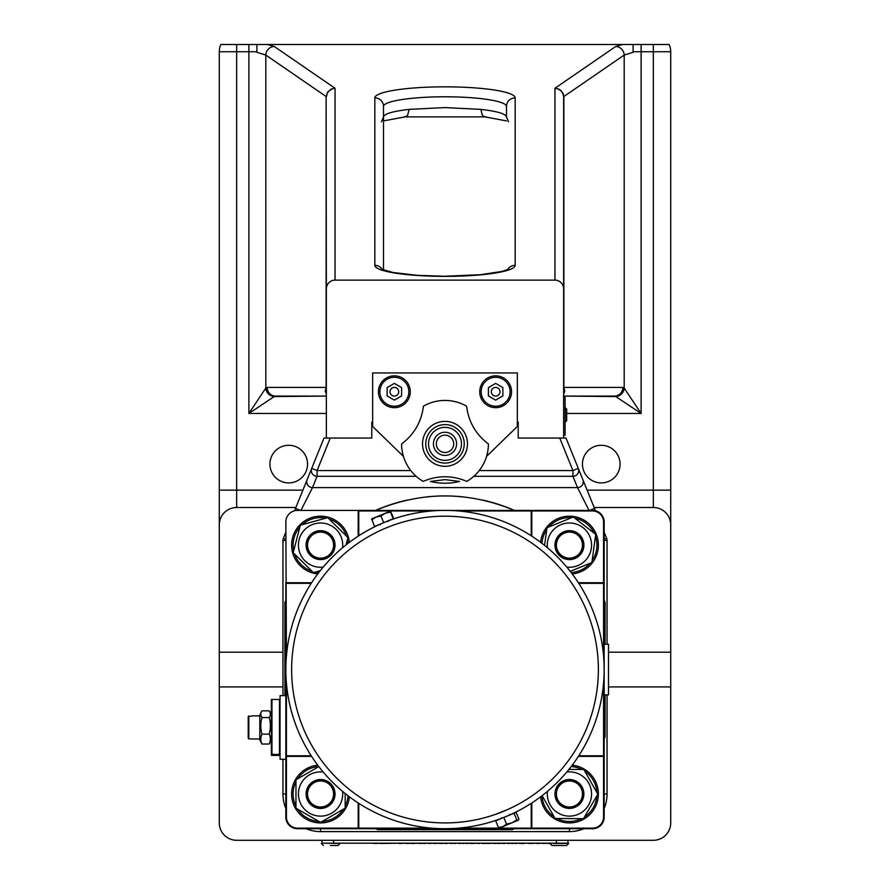 <?xml version="1.0" encoding="UTF-8"?>
<svg xmlns="http://www.w3.org/2000/svg" width="890" height="890" viewBox="0 0 890 890"><rect width="100%" height="100%" fill="white"/><g stroke="black" fill="none" stroke-linecap="round" stroke-linejoin="round"><path stroke-width="1.33" d="M565.094 407.676L566.685 409.1L566.685 420.703L566.685 409.111L565.25 407.676L565.25 422.138L566.685 420.703L565.094 422.138M563.648 397.541L565.094 397.541L565.094 435.166L563.648 435.166M401.59 395.928L394.359 400.111L387.128 395.928L387.128 387.573L394.359 383.401L401.59 387.573L401.59 395.928M390.02 391.756A4.339 4.339 0 0 1 396.528 387.995A4.339 4.339 0 0 1 396.528 395.516A4.339 4.339 0 0 1 390.02 391.756M379.885 391.756A14.474 14.474 0 0 1 401.59 379.229A14.474 14.474 0 0 1 401.59 404.282A14.474 14.474 0 0 1 379.885 391.756M479.721 391.756A15.92 15.92 0 0 1 503.595 377.972A15.92 15.92 0 0 1 503.595 405.54A15.92 15.92 0 0 1 479.721 391.756M378.439 391.756A15.92 15.92 0 0 1 402.313 377.972A15.92 15.92 0 0 1 402.313 405.54A15.92 15.92 0 0 1 378.439 391.756M403.448 456.392L372.654 426.477L372.654 372.943L517.346 372.943L517.346 426.477L486.552 456.392M517.346 422.138L518.214 422.138L518.214 438.058L563.648 438.058L563.648 97.155L563.648 288.905A8.789 8.678 -90 0 0 554.96 280.116L335.041 280.116L335.041 88.266L331.258 89.078L327.609 92.115L326.129 97.155L326.129 387.417L325.206 391.355L326.352 393.936M372.654 422.138L371.786 422.138L371.786 438.058L326.352 438.058L326.352 288.905A8.789 8.678 -90 0 1 335.041 280.116M608.504 652.192L670.715 652.192L670.715 686.924L608.504 686.924M282.953 686.924L219.285 686.924L219.285 652.192L282.953 652.192M670.715 686.924L670.715 822.927A17.366 17.366 0 0 1 653.349 840.294L236.651 840.294A17.366 17.366 0 0 1 219.285 822.927L219.285 686.924M594.142 507.5L653.349 507.5A17.366 17.366 0 0 1 670.715 524.866L670.715 51.731A17.366 17.366 0 0 0 669.135 44.5L220.865 44.5A17.366 17.366 0 0 0 219.285 51.731L219.285 524.866A17.366 17.366 0 0 1 236.651 507.5L295.858 507.5M670.715 524.866L670.715 652.192M288.738 482.914A18.812 18.812 0 0 1 272.451 454.69A18.812 18.812 0 0 1 305.025 454.69A18.812 18.812 0 0 1 288.738 482.914M601.262 482.914A18.812 18.812 0 0 1 584.975 454.69A18.812 18.812 0 0 1 617.549 454.69A18.812 18.812 0 0 1 601.262 482.914M633.102 51.731L633.102 44.5L633.102 52.31L633.102 51.731L653.349 51.731L653.349 44.5M563.648 393.959L564.794 391.355L563.871 387.417L563.86 96.543L624.19 55.058L633.102 52.31M615.735 396.54L563.648 396.095L614.378 396.095A8.678 8.455 90 0 0 622.833 387.417L624.19 388.084A8.678 8.255 135 0 1 615.735 396.54L641.111 413.461L624.19 388.084L624.19 55.058A8.678 8.355 -124.5 0 0 615.735 46.48L554.96 88.266L557.774 88.822L560.989 90.88L562.691 93.205L563.871 97.155M274.265 46.48A8.678 8.355 124.5 0 0 265.81 55.058L326.141 96.543A8.678 1.335 2.1 0 1 326.363 96.843L327.309 93.205L329.011 90.88L332.226 88.822L335.041 88.266L274.265 46.48L267.401 44.5M256.91 52.31L265.81 55.058L265.81 388.084A8.678 8.255 45 0 0 274.265 396.54L326.352 396.095L275.622 396.095A8.678 8.455 90 0 1 267.167 387.417L265.81 388.084L248.889 413.461L274.265 396.54M256.899 52.31L256.899 44.5L256.899 52.31M219.285 652.192L219.285 524.866M383.512 270.104L383.512 106.455A61.488 9.668 180 0 1 445 96.788A61.488 9.668 180 0 1 506.488 106.455L506.488 116.99C505.932 113.831 497.388 111.295 480.845 109.381L482.347 115.133L483.971 116.612L485.896 116.846M480.845 109.381L445 107.579L409.155 109.381C392.612 111.295 384.068 113.831 383.512 116.99L383.512 270.649M374.824 97.878L374.824 265.331A70.177 11.036 0 0 0 445 276.367A70.177 11.036 0 0 0 515.177 265.331L515.177 97.878A70.177 11.036 0 0 0 445 86.842A70.177 11.036 0 0 0 374.824 97.878A8.678 8.577 180 0 1 383.512 106.455L383.512 116.99L381.454 121.774M326.129 97.155L326.352 288.905M563.637 96.843A8.678 1.335 -2.1 0 1 563.86 96.543L563.281 93.784L561.145 90.669L558.742 89.078L554.96 88.266L554.96 280.116M481.167 391.756A14.474 14.474 0 0 1 502.872 379.229A14.474 14.474 0 0 1 502.872 404.282A14.474 14.474 0 0 1 481.167 391.756M488.41 395.928L488.41 387.573L495.641 383.401L502.872 387.573L502.872 395.928L495.641 400.111L488.41 395.928M491.302 391.756A4.339 4.339 0 0 1 497.81 387.995A4.339 4.339 0 0 1 497.81 395.516A4.339 4.339 0 0 1 491.302 391.756M384.113 522.508L374.545 526.468L371.631 518.903L376.025 517.09L371.786 519.816L371.631 518.914M381.098 523.787L380.531 524.043A159.154 159.154 0 0 1 387.684 521.073L387.106 521.306M390.888 511.906L393.636 518.558L384.091 522.519M390.343 511.16L390.499 512.073L385.37 513.219L390.343 511.16M393.247 518.725L390.499 512.073M385.37 513.219L380.942 516.022L376.025 517.09L385.37 513.219M383.701 522.675L380.942 516.022M592.039 608.649A159.154 159.154 0 0 0 318.731 572.671A159.154 159.154 0 0 0 424.23 827.355A159.154 159.154 0 0 0 592.039 608.649M286.424 583.328L311.233 583.328A159.154 159.154 0 0 0 286.424 655.997L285.846 521.974A11.57 11.57 0 0 1 297.416 510.404L358.192 510.404L358.77 510.982L358.77 535.791A159.154 159.154 0 0 1 379.785 524.377L379.774 524.355M388.452 520.784L388.441 520.761A159.154 159.154 0 0 1 431.439 510.982L358.77 510.982M311.233 755.788A159.154 159.154 0 0 1 286.424 683.12L286.424 755.788L311.233 755.788M358.77 828.134L431.439 828.134A159.154 159.154 0 0 1 358.77 803.325L358.77 828.134L358.192 828.712L531.808 828.712L531.23 828.134L458.561 828.134M499.824 827.889L498.433 827.489L502.85 826.643L499.646 827.967L498.433 827.489L495.686 820.836L509.469 815.073M501.548 818.333L502.316 818.044M505.909 816.597L516.133 812.37L518.892 819.011L518.191 820.28L518.892 819.011M518.503 820.035L502.85 826.643L506.566 824.118L512.028 822.838L516.79 819.879L518.191 820.28M503.818 817.465L506.566 824.118M514.042 813.238L516.79 819.879M495.574 814.35L507.678 809.544M507.678 809.533L511.027 807.986M571.436 756.366A153.369 153.369 0 0 0 574.306 587.089M578.767 583.328L603.576 583.328L603.576 655.997M603.576 683.12L603.576 755.788L578.767 755.788M458.561 510.982L531.23 510.982L531.23 535.791M531.23 803.325L531.23 828.134M311.6 582.75L285.846 582.75L285.846 756.366L286.424 755.788M311.6 756.366L285.846 756.366L285.846 817.142A11.57 11.57 0 0 0 297.416 828.712L358.192 828.712L358.192 802.958M285.846 695.602L280.05 695.602L280.05 759.27L285.846 759.27M280.05 699.473L271.372 699.473L271.372 754.42L280.05 754.42M280.05 755.399L271.372 755.399L271.372 754.42M269.692 711.633A29.971 12.059 180 0 1 269.192 717.551L261.983 717.551A29.971 12.059 180 0 1 261.471 711.633A29.971 12.059 180 0 1 261.983 710.832L269.192 710.832A29.971 12.059 180 0 1 269.692 711.633A33.275 33.275 0 0 1 271.372 715.237L271.372 716.272M269.192 717.551A29.971 29.793 180 0 1 269.192 734.15A29.971 17.733 -0 0 1 269.192 744.04A29.971 12.059 0 0 0 269.692 743.239A33.275 33.275 0 0 0 271.372 739.623M261.471 711.633A33.275 33.275 0 0 0 259.802 715.237L259.802 739.623A33.275 33.275 0 0 0 261.471 743.239A29.971 12.059 0 0 0 261.983 744.04A29.971 17.733 -0 0 1 261.983 734.15A29.971 29.793 180 0 1 261.983 717.551M269.192 744.04L261.983 744.04M269.192 734.15L261.983 734.15M252.56 738.923L248.799 738.923L248.799 715.949L248.221 716.528L252.56 715.949M248.221 738.333L248.799 738.923L248.221 738.333L248.221 716.528M531.808 802.958L531.808 828.712L592.584 828.712A11.57 11.57 0 0 0 604.154 817.142L604.154 521.974A11.57 11.57 0 0 0 592.584 510.404L358.192 510.404L358.192 536.158M531.808 510.982L592.584 510.982A10.992 10.992 0 0 1 603.576 521.974L603.576 582.75M603.576 756.366L603.576 817.142A10.992 10.992 0 0 1 592.584 828.134L531.808 828.134M358.192 828.134L297.416 828.134A10.992 10.992 0 0 1 286.424 817.142L286.424 756.366M578.4 756.366L604.154 756.366L603.576 755.788M578.4 582.75L604.154 582.75L603.576 583.328M531.808 536.158L531.808 510.404L531.23 510.982M604.154 694.879L608.504 694.879L608.504 644.238L604.154 644.238M604.154 600.172L605.089 602.352L605.089 644.238M605.089 694.879L605.089 736.764L604.154 738.945M514.387 510.404A173.628 173.628 0 0 0 482.903 500.113M463.734 496.943A173.628 173.628 0 0 0 426.266 496.943M407.097 500.113A173.628 173.628 0 0 0 375.613 510.404M284.911 695.602L284.911 602.352L285.846 600.172M514.387 828.712L512.206 829.647L377.794 829.647L375.613 828.712M607.047 793.991A37.625 37.625 0 0 1 604.154 808.465A37.625 37.625 0 0 0 607.047 793.991L607.047 694.879L607.047 793.991L604.154 793.991M607.047 644.238L607.047 540.464L607.047 644.238M604.154 539.296L606.624 538.294A5.785 5.785 0 0 1 607.047 540.464L604.154 540.464M595.466 510.76L565.995 438.058L563.648 438.058M606.624 538.294L604.154 532.198M517.346 424.163L518.214 425.031L517.346 425.031M372.654 424.163L371.786 425.031L372.654 425.031M326.352 438.058L324.005 438.058L295.491 508.401L300.408 510.404M559.743 438.058L572.926 470.565L578.289 468.396A5.785 5.741 157.9 0 1 572.926 476.306L577.51 487.609A5.785 5.741 -22.1 0 0 582.872 479.688M300.942 510.404L312.49 487.609L577.51 487.609L589.058 510.404M589.592 510.404L594.509 508.401M375.202 510.582C421.738 491.069 468.262 491.069 514.798 510.582M306.527 481.19L311.711 468.396L317.074 470.565L330.257 438.058M307.128 479.688A5.785 5.741 22.1 0 0 312.49 487.609L317.074 476.306A5.785 5.741 -157.9 0 1 311.711 468.396M295.491 508.401L294.534 510.76M285.846 532.198L283.376 538.294L285.846 539.296M285.846 540.464L282.953 540.464L282.953 695.602L282.953 540.464A5.785 5.785 0 0 1 283.376 538.294M445 479.632L459.618 481.457C449.873 483.804 440.127 483.804 430.382 481.457L445 479.632M282.953 759.27L282.953 793.991L282.953 759.27M320.567 828.712L320.567 831.605A37.625 37.625 0 0 1 306.093 828.712A37.625 37.625 0 0 0 320.567 831.605L569.433 831.605A37.625 37.625 0 0 0 583.907 828.712A37.625 37.625 0 0 1 569.433 831.605L569.433 828.712M282.953 793.991A37.625 37.625 0 0 0 285.846 808.465A37.625 37.625 0 0 1 282.953 793.991L285.846 793.991M349.37 542.333A28.936 28.936 0 0 0 320.567 516.189A28.936 28.936 0 0 0 291.664 543.723A28.936 28.936 0 0 0 317.774 573.928M302.2 524.666A27.49 27.49 0 0 1 325.874 518.147M329.1 518.992A27.49 27.49 0 0 1 346.577 536.236M347.467 539.44A27.49 27.49 0 0 1 348.001 543.367M318.809 572.559A27.49 27.49 0 0 1 315.26 572.103M312.034 571.258A27.49 27.49 0 0 1 294.557 554.014M293.667 550.81A27.49 27.49 0 0 1 299.863 527.047M320.244 570.724L313.402 572.615L293.188 552.668L300.342 525.178L327.731 517.635L347.945 537.582L346.043 544.903M342.55 547.762A22.139 22.139 0 0 0 304.803 529.583A22.139 22.139 0 0 0 323.204 567.108M330.724 534.823A14.474 14.474 0 0 0 308.007 537.949A14.474 14.474 0 0 0 316.851 559.109A14.474 14.474 0 0 0 330.724 534.823M334.117 545.125A13.55 13.55 0 0 0 313.792 533.388A13.55 13.55 0 0 0 313.792 556.862A13.55 13.55 0 0 0 334.117 545.125M333.594 545.125A13.027 13.027 0 0 1 314.059 556.406A13.027 13.027 0 0 1 314.059 533.844A13.027 13.027 0 0 1 333.594 545.125M317.774 765.189A28.936 28.936 0 0 0 291.642 794.926A28.936 28.936 0 0 0 319.632 822.916A28.936 28.936 0 0 0 349.37 796.784M348.001 795.738A27.49 27.49 0 0 1 345.164 806.273M343.495 809.155A27.49 27.49 0 0 1 322.236 821.426M318.898 821.426A27.49 27.49 0 0 1 297.638 809.155M295.97 806.273A27.49 27.49 0 0 1 295.97 781.709M297.638 778.828A27.49 27.49 0 0 1 318.809 766.557M345.164 793.513L345.164 808.187L320.567 822.393L295.97 808.187L295.97 779.785L318.843 766.59M323.204 772.008A22.139 22.139 0 0 0 298.45 794.87A22.139 22.139 0 0 0 322.325 816.063A22.139 22.139 0 0 0 342.55 791.355M335.041 793.991A14.474 14.474 0 0 0 315.883 780.296A14.474 14.474 0 0 0 309.13 802.847A14.474 14.474 0 0 0 335.041 793.991M331.881 801.445A13.55 13.55 0 0 0 321.368 780.463A13.55 13.55 0 0 0 308.452 800.066A13.55 13.55 0 0 0 331.881 801.445M331.436 801.156A13.027 13.027 0 0 1 308.93 799.821A13.027 13.027 0 0 1 321.334 780.986A13.027 13.027 0 0 1 331.436 801.156M572.226 573.928A28.936 28.936 0 0 0 598.336 543.723A28.936 28.936 0 0 0 569.433 516.189A28.936 28.936 0 0 0 540.63 542.333M548.774 526.991A27.49 27.49 0 0 1 571.502 517.713M574.806 518.169A27.49 27.49 0 0 1 594.209 533.21M595.466 536.303A27.49 27.49 0 0 1 592.139 560.633M590.092 563.259A27.49 27.49 0 0 1 571.191 572.559M541.999 543.367A27.49 27.49 0 0 1 546.727 529.617M544.569 545.392L546.994 527.714L573.294 516.99L595.733 534.389L591.872 562.536L570.256 571.358M566.797 567.108A22.139 22.139 0 0 0 586.922 558.697A22.139 22.139 0 0 0 575.341 523.787A22.139 22.139 0 0 0 547.45 547.762M560.567 556.562A14.474 14.474 0 0 0 582.805 550.643A14.474 14.474 0 0 0 571.213 530.763A14.474 14.474 0 0 0 560.567 556.562M571.102 531.675A13.55 13.55 0 0 0 556.951 550.409A13.55 13.55 0 0 0 580.247 553.291A13.55 13.55 0 0 0 571.102 531.675M571.035 532.198A13.027 13.027 0 0 1 579.824 552.968A13.027 13.027 0 0 1 557.44 550.198A13.027 13.027 0 0 1 571.035 532.198M540.63 796.784A28.936 28.936 0 0 0 570.368 822.916A28.936 28.936 0 0 0 598.358 794.926A28.936 28.936 0 0 0 572.226 765.189M571.191 766.557A27.49 27.49 0 0 1 581.893 769.483M584.763 771.174A27.49 27.49 0 0 1 596.89 792.534M596.856 795.86A27.49 27.49 0 0 1 584.419 817.031M581.526 818.678A27.49 27.49 0 0 1 556.973 818.5M554.092 816.809A27.49 27.49 0 0 1 541.999 795.738M568.955 769.394L583.818 769.505L597.835 794.203L583.451 818.689L555.048 818.477L542.099 795.66M547.45 791.355A22.139 22.139 0 0 0 568.554 816.108A22.139 22.139 0 0 0 591.55 793.112A22.139 22.139 0 0 0 566.797 772.008M582.015 786.849A14.474 14.474 0 0 0 560.945 782.265A14.474 14.474 0 0 0 558.72 803.715A14.474 14.474 0 0 0 582.015 786.849M579.59 802.958A13.55 13.55 0 0 0 572.114 780.708A13.55 13.55 0 0 0 556.584 798.308A13.55 13.55 0 0 0 579.59 802.958M579.201 802.602A13.027 13.027 0 0 1 557.084 798.141A13.027 13.027 0 0 1 572.014 781.231A13.027 13.027 0 0 1 579.201 802.602M488.41 443.988C475.827 434.442 468.563 421.849 466.582 406.185A43.41 43.41 0 0 0 423.418 406.185C421.471 421.749 414.251 434.298 401.779 443.843L401.59 443.988A43.41 43.41 0 0 0 423.173 481.368C437.724 475.238 452.276 475.238 466.827 481.368A43.41 43.41 0 0 0 488.41 443.988M461.498 443.843A16.498 16.498 0 0 0 436.756 429.559A16.498 16.498 0 0 0 436.756 458.128A16.498 16.498 0 0 0 461.498 443.843M449.406 454.545A11.57 11.57 0 0 0 452.076 434.676A11.57 11.57 0 0 0 433.53 442.297A11.57 11.57 0 0 0 449.406 454.545M448.304 451.875A8.678 8.678 0 0 1 436.4 442.686A8.678 8.678 0 0 1 450.307 436.968A8.678 8.678 0 0 1 448.304 451.875M354.754 843.186L340.069 843.186M380.475 843.186L375.458 843.475M373.5 843.186L354.843 843.186M375.58 843.186L373.5 843.475M399.944 843.186L380.475 843.475M405.417 843.186L398.998 843.475M434.142 843.186L428.557 843.475M438.67 843.186L434.142 843.475M440.405 843.186L438.67 843.475M445.567 843.186L440.405 843.475M450.674 843.186L446.424 843.186M465.47 843.186L462.989 843.475M464.502 843.186L466.126 843.186M470.643 843.186L466.126 843.475M477.986 843.186L470.643 843.475M482.758 843.186L478.386 843.186M504.686 843.475L499.245 843.186M507.867 843.186L503.885 843.186M513.041 843.186L507.867 843.475M515.177 843.186L511.995 843.475M520.561 843.186L516.356 843.186M529.027 843.186L523.576 843.186M536.692 843.186L529.027 843.475M542.144 843.186L536.692 843.475M407.142 843.186L405.417 843.475M418.878 843.186L411.859 843.475M408.977 843.186L407.142 843.475M412.804 843.186L408.977 843.475M424.13 843.186L418.878 843.475M424.441 843.186L423.184 843.475M429.303 843.186L424.919 843.186M458.917 843.186L454.868 843.186M463.679 843.186L458.917 843.475M484.472 843.186L483.626 843.186M486.307 843.186L484.472 843.475M487.82 843.186L486.307 843.475M494.072 843.186L487.82 843.475M455.168 843.475L451.664 843.186M498.734 843.186L494.072 843.475M543.99 843.186L542.144 843.475M547.995 843.186L543.99 843.475M479.387 843.475L477.886 843.475M484.138 843.475L482.547 843.475M425.442 843.475L424.441 843.475M499.513 843.475L497.977 843.475M523.943 843.475L519.571 843.475M516.567 843.475L515.087 843.475M446.925 843.475L445.078 843.475M451.831 843.475L450.918 843.475M322.013 840.294L322.013 843.186L567.987 843.186L567.987 840.294L567.987 843.186L568.71 843.42L553.513 843.42M553.513 843.186L547.995 843.475M330.468 845.5L338.022 845.5L330.468 845.5M338.022 845.5L340.102 843.42L322.013 843.186M552.023 845.5L566.63 845.5L552.023 845.5M641.111 44.5L641.111 413.461L566.685 413.461M622.6 44.5L615.735 46.48M670.715 490.145L653.349 490.145L653.349 51.731L670.715 51.731A17.366 17.366 0 0 0 669.135 44.5M220.865 44.5A17.366 17.366 0 0 0 219.285 51.731L248.889 51.731L248.889 413.461L326.352 413.461M409.155 109.381L407.653 115.133L406.029 116.612L404.105 116.846M374.824 265.331A8.678 8.577 0 0 1 382.366 269.648M515.177 265.331A8.678 8.577 180 0 0 507.634 269.648M506.488 106.455A8.678 8.577 -0 0 1 515.177 97.878M622.833 387.417L563.648 387.417M267.167 387.417L326.352 387.417M248.889 44.5L248.889 51.731L256.899 51.731M587.111 490.145L653.349 490.145L653.349 507.5M219.285 490.145L236.651 490.145L236.651 44.5M236.651 507.5L236.651 490.145L302.889 490.145M586.699 610.863A153.369 153.369 0 0 1 424.986 821.615A153.369 153.369 0 0 1 323.326 576.197A153.369 153.369 0 0 1 586.699 610.863M279.471 699.429L279.471 754.386M271.951 754.386L271.951 699.429M604.154 521.974L603.576 521.974M592.584 510.404L592.584 510.982M592.584 828.712L592.584 828.134M604.154 817.142L603.576 817.142M297.416 828.712L297.416 828.134M286.424 817.142L285.846 817.142M479.209 470.565L572.926 470.565L572.926 476.306L473.814 476.306M410.791 470.565L317.074 470.565L317.074 476.306L416.186 476.306M422.539 443.843A22.461 22.461 0 0 0 456.236 463.301A22.461 22.461 0 0 0 456.236 424.385A22.461 22.461 0 0 0 422.539 443.843M425.765 443.843A19.235 19.235 0 0 1 445 424.608A19.235 19.235 0 0 1 464.235 443.843A19.235 19.235 0 0 1 445 463.078A19.235 19.235 0 0 1 425.765 443.843M333.594 843.186L333.594 840.294M556.406 840.294L556.406 843.186M405.05 116.89L484.95 116.89L506.488 120.907M508.568 121.808L506.488 116.99M383.512 120.895L405.017 116.89M507.5 270.349L508.49 269.203L502.06 271.417L480.611 274.687L444.733 276.256L417.588 275.355L393.135 272.518L381.51 269.203L382.5 270.349M565.25 407.676L566.685 409.1L565.25 407.676M565.25 422.138L566.685 420.703L565.25 422.138M380.308 524.711L379.552 524.399M388.329 521.384L388.641 520.628M509.692 814.406L510.448 814.717M501.671 817.732L501.359 818.489M259.802 715.86L252.56 715.86M259.802 739.011L252.56 739.011M321.29 843.42L323.37 845.5M549.898 843.42L551.978 845.5M568.71 843.42L566.63 845.5"/></g></svg>
